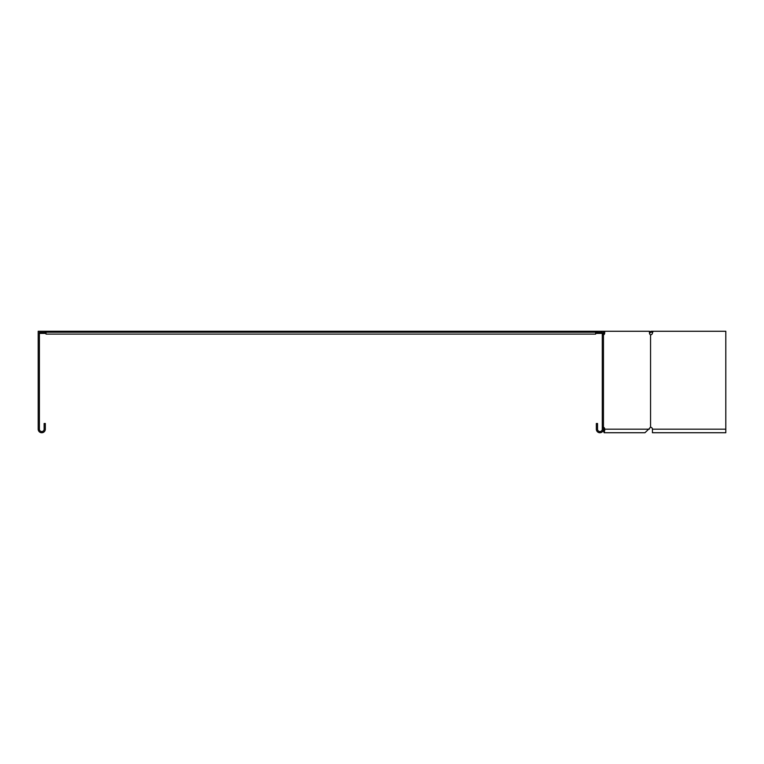<?xml version="1.0" encoding="UTF-8"?>
<svg xmlns="http://www.w3.org/2000/svg" width="764" height="764" viewBox="0 0 764 764"><rect width="100%" height="100%" fill="white"/><g stroke="black" fill="none" stroke-linecap="round" stroke-linejoin="round"><path stroke-width="1.15" d="M595.643 333.391L602.28 333.391M46.021 333.391L39.862 333.391L39.384 332.445L39.384 429.187A2.368 2.368 0 0 0 41.753 431.555A2.368 2.368 0 0 0 44.131 429.187L44.131 423.495L45.315 423.495L45.315 429.187A3.553 3.553 0 0 1 41.753 432.739A3.553 3.553 0 0 1 38.2 429.187L38.2 331.261L45.076 331.261L45.076 332.445L39.862 332.445M649.467 332.101L650.422 332.483L649.515 333.391M650.422 332.483L651.09 331.261L649.744 331.815M649.39 332.168L650.068 332.837M46.021 332.445L45.076 332.445M603.464 427.286L603.608 427.324A1.9 1.337 -90 0 1 604.515 428.232L604.907 429.187L604.066 429.187C604.143 432.243 604.219 432.243 604.295 429.187L603.455 429.187L603.464 331.261L604.696 331.261L604.696 332.923L603.464 332.445M652.8 332.206L651.09 332.206M725.8 429.187L725.8 432.739L652.437 432.739L652.437 429.187L725.8 429.187L725.8 331.261L651.09 331.261M602.605 333.391L602.118 332.168M602.118 332.837L601.134 332.206M601.621 332.483L601.621 331.815M46.021 331.261L595.643 331.261L595.643 334.107L46.021 334.107L46.021 331.261L45.076 331.261M46.021 332.206L597.066 332.206M603.761 428.432L603.464 429.158A3.553 3.553 0 0 1 599.912 432.739A3.553 3.553 0 0 1 596.35 429.187L596.35 423.495L597.534 423.495L597.534 429.187A2.368 2.368 0 0 0 599.912 431.555A2.368 2.368 0 0 0 602.28 429.187L602.28 332.445L597.066 332.445L597.066 331.261L595.643 331.261M597.066 331.261L603.464 331.261M604.696 331.261L649.467 331.261L649.467 332.923A1.9 1.337 90 0 0 650.556 334.785L650.556 427.324A1.9 1.337 90 0 0 649.639 428.232L644.95 432.739L604.181 432.739L603.197 430.543M603.464 427.84A1.9 1.337 -90 0 1 603.684 428.232L604.066 429.187C604.143 432.243 604.219 432.243 604.295 429.187M649.257 429.187L604.907 429.187L604.181 432.739M604.696 332.923A1.9 1.337 -90 0 1 603.608 334.785L603.464 334.813M603.856 332.923A1.9 1.337 -90 0 1 603.464 334.26M602.767 334.785L603.608 334.785M603.608 427.324L602.767 427.324M650.699 334.813L650.89 334.785A1.9 1.9 0 0 0 652.437 332.923L653.144 331.261M652.437 429.187A1.9 1.9 0 0 0 650.89 427.324L650.699 427.286M604.515 428.232L603.684 428.232"/></g></svg>
